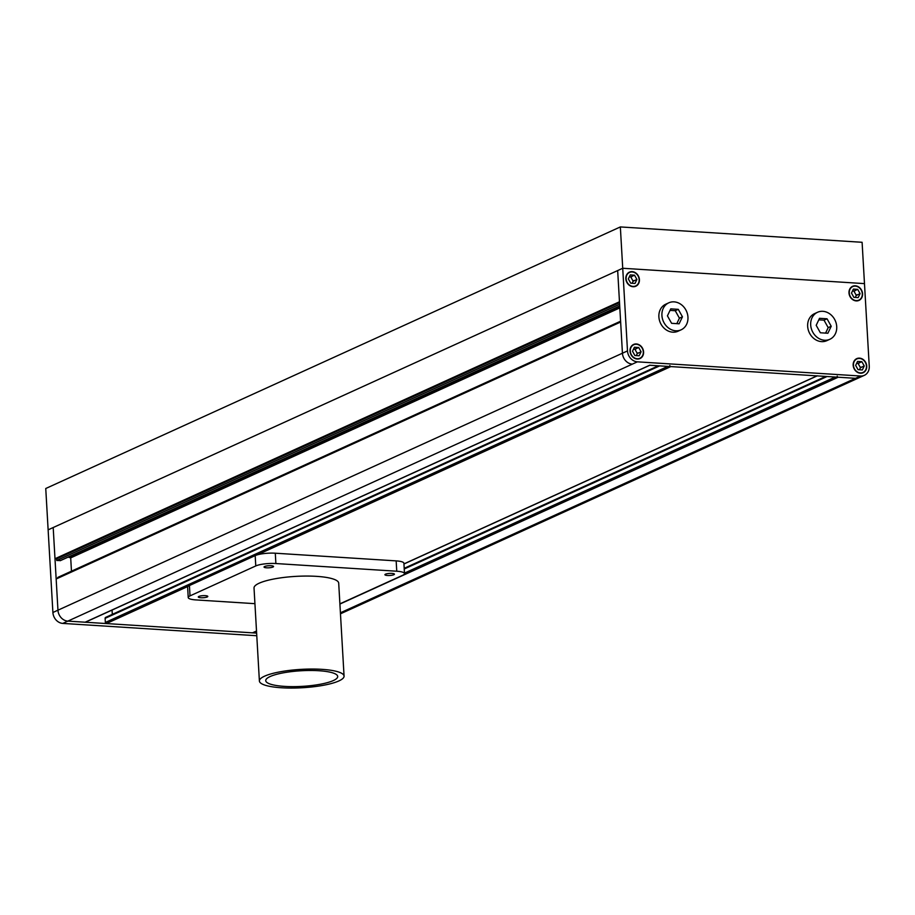 <?xml version="1.0" encoding="UTF-8"?>
<svg xmlns="http://www.w3.org/2000/svg" width="915" height="915" viewBox="0 0 915 915"><rect width="100%" height="100%" fill="white"/><g stroke="black" fill="none" stroke-linecap="round" stroke-linejoin="round"><path stroke-width="1.37" d="M837.202 376.122A1.064 0.904 65.5 0 0 838.197 377.22L855.491 378.318A10.603 9.024 65.5 0 0 859.288 377.632A10.603 9.024 -114.5 0 1 855.491 378.318L649.627 365.245A1.064 0.904 65.5 0 0 650.005 365.176M627.496 350.914L622.726 268.267L53.196 527.532L57.954 610.191L56.158 578.989L620.644 322.023L622.44 353.224A10.603 9.024 65.5 0 0 632.334 364.147A10.603 9.024 -114.5 0 1 622.44 353.224L617.671 270.565L619.478 301.767L54.992 558.733L53.196 527.532L48.129 529.842L52.898 612.49L57.954 610.191A10.603 9.024 65.5 0 0 67.847 621.113A10.603 9.024 -114.5 0 1 57.954 610.191L627.496 350.914A10.603 9.024 65.5 0 0 637.389 361.837L67.847 621.113L256.623 633.1M619.524 302.613L56.661 558.848L54.992 558.733M619.615 304.272L56.764 560.495L56.661 558.848M60.516 560.518L56.764 560.495M71.462 571.189L70.695 557.875L68.168 557.098M620.599 321.211L57.736 577.434L57.782 578.246M85.827 621.903A1.064 0.904 -114.5 0 1 85.141 622.211L67.847 621.113L62.792 623.412A10.603 9.024 -114.5 0 1 52.898 612.49M112.305 614.377L112.053 610.065M253.192 632.528A1.064 0.904 -114.5 0 1 252.517 632.837L106.346 623.561A1.064 0.904 -114.5 0 1 105.351 622.463L105.122 618.334A1.064 0.904 -114.5 0 1 105.991 617.362M669.837 365.497A1.064 0.904 65.5 0 0 670.832 366.583L816.992 375.871A1.064 0.904 65.5 0 0 817.37 375.802M62.792 623.412L256.772 635.731M825.582 333.106L828.189 327.639L824.015 320.17L818.799 319.838M676.803 323.647L679.422 318.191L675.247 310.711L670.032 310.379M678.278 309.339L670.764 308.858L667.424 315.847L671.599 323.315L679.113 323.796L682.453 316.807L678.278 309.339L675.247 310.711M682.453 316.807L679.422 318.191M687.954 317.15A14.846 12.638 65.5 0 0 668.785 302.819A14.846 12.638 65.5 0 0 661.922 315.503A14.846 12.638 65.5 0 0 681.092 329.835A14.846 12.638 65.5 0 0 687.954 317.15M668.785 302.819L665.754 304.203A14.846 12.638 65.5 0 0 658.88 316.887A14.846 12.638 65.5 0 0 678.049 331.219L681.092 329.835M831.22 326.255L827.046 318.786L819.531 318.306L816.191 325.305L820.366 332.774L827.881 333.243L831.22 326.255L828.189 327.639M827.046 318.786L824.015 320.17M836.722 326.609A14.846 12.638 65.5 0 0 817.564 312.267A14.846 12.638 65.5 0 0 810.69 324.951A14.846 12.638 65.5 0 0 829.859 339.282A14.846 12.638 65.5 0 0 836.722 326.609M817.564 312.267L814.522 313.651A14.846 12.638 65.5 0 0 807.659 326.335A14.846 12.638 65.5 0 0 826.828 340.666L829.859 339.282M635.799 349.118A4.769 4.06 65.5 0 0 635.445 348.878L635.044 349.461A4.769 4.06 65.5 0 0 634.678 349.221L635.445 348.878M637.949 353.373A4.769 4.06 65.5 0 0 637.927 352.927L637.195 353.716A4.769 4.06 65.5 0 0 637.172 353.281L637.927 352.927M637.195 353.716L636.302 355.592M635.044 349.461L637.172 353.281M633.5 349.153L634.678 349.221M632.505 351.234L634.884 355.5L639.185 355.775L641.095 351.783L638.704 347.506L634.415 347.243L632.505 351.234M630.286 351.097A7.423 6.325 65.5 0 0 639.871 358.257A7.423 6.325 65.5 0 0 643.302 351.92A7.423 6.325 65.5 0 0 633.718 344.749A7.423 6.325 65.5 0 0 630.286 351.097M638.052 353.167L641.095 351.783M635.673 348.89L638.704 347.506M631.625 276.799A4.769 4.06 65.5 0 0 631.27 276.559L630.87 277.142A4.769 4.06 65.5 0 0 630.515 276.902L631.27 276.559M633.786 281.054A4.769 4.06 65.5 0 0 633.752 280.608L633.02 281.397A4.769 4.06 65.5 0 0 632.997 280.951L633.752 280.608M633.02 281.397L632.128 283.273M630.87 277.142L632.997 280.951M629.326 276.822L630.515 276.902M630.721 283.181L635.01 283.456L636.92 279.452L634.53 275.186L630.241 274.912L628.331 278.915L630.721 283.181M626.112 278.766A7.423 6.325 65.5 0 0 635.696 285.938A7.423 6.325 65.5 0 0 639.139 279.601A7.423 6.325 65.5 0 0 629.554 272.43A7.423 6.325 65.5 0 0 626.112 278.766M633.889 280.836L636.92 279.452M631.499 276.57L634.53 275.186M854.782 290.97A4.769 4.06 65.5 0 0 854.427 290.73L854.027 291.325A4.769 4.06 65.5 0 0 853.672 291.073L854.427 290.73M856.943 295.225L856.177 295.579A4.769 4.06 65.5 0 0 856.154 295.133L856.943 295.225A4.769 4.06 65.5 0 0 856.909 294.79M856.177 295.579L855.285 297.444M854.027 291.325L856.154 295.133M852.483 291.004L853.672 291.073M860.077 293.635L857.687 289.369L853.398 289.094L851.488 293.086L853.878 297.352L858.167 297.627L860.077 293.635L857.046 295.019M849.269 292.949A7.423 6.325 65.5 0 0 858.853 300.12A7.423 6.325 65.5 0 0 862.296 293.772A7.423 6.325 65.5 0 0 852.711 286.601A7.423 6.325 65.5 0 0 849.269 292.949M854.656 290.741L857.687 289.369M858.956 363.301A4.769 4.06 65.5 0 0 858.59 363.049L858.19 363.644A4.769 4.06 65.5 0 0 857.835 363.404L858.59 363.049M861.106 367.556A4.769 4.06 65.5 0 0 861.084 367.109L860.352 367.899A4.769 4.06 65.5 0 0 860.329 367.453L861.084 367.109M856.657 363.324L857.835 363.404M860.352 367.899L859.46 369.763M858.19 363.644L860.329 367.453M861.861 361.688L857.561 361.414L855.662 365.405L858.041 369.683L862.342 369.946L864.252 365.954L861.861 361.688L858.83 363.072M853.443 365.268A7.423 6.325 65.5 0 0 863.028 372.439A7.423 6.325 65.5 0 0 866.459 366.091A7.423 6.325 65.5 0 0 856.875 358.932A7.423 6.325 65.5 0 0 853.443 365.268M861.209 367.338L864.252 365.954M340.403 612.798L860.546 376.019A10.603 9.024 65.5 0 0 864.343 375.333A10.603 9.024 65.5 0 0 869.25 366.275L864.481 283.616L622.726 268.267L864.481 283.616L862.102 242.292L620.347 226.931L622.726 268.267L48.129 529.842L45.75 488.507L620.347 226.931M853.169 365.257A7.743 6.588 65.5 0 0 863.154 372.725A7.743 6.588 65.5 0 0 866.745 366.114A7.743 6.588 65.5 0 0 856.749 358.634A7.743 6.588 65.5 0 0 853.169 365.257M630.012 351.074A7.743 6.588 65.5 0 0 639.997 358.554A7.743 6.588 65.5 0 0 643.588 351.943A7.743 6.588 65.5 0 0 633.592 344.463A7.743 6.588 65.5 0 0 630.012 351.074M625.837 278.755A7.743 6.588 65.5 0 0 635.833 286.223A7.743 6.588 65.5 0 0 639.413 279.613A7.743 6.588 65.5 0 0 629.417 272.144A7.743 6.588 65.5 0 0 625.837 278.755M848.994 292.926A7.743 6.588 65.5 0 0 858.991 300.406A7.743 6.588 65.5 0 0 862.571 293.795A7.743 6.588 65.5 0 0 852.574 286.315A7.743 6.588 65.5 0 0 848.994 292.926M860.546 376.019L637.389 361.837M270.108 676.551A36.051 7.823 176.7 0 0 265.739 680.634A36.051 7.823 176.7 0 0 293.063 686.639A36.051 7.823 176.7 0 0 333.334 680.566A36.051 7.823 176.7 0 0 337.704 676.482A36.051 7.823 176.7 0 0 310.379 670.478A36.051 7.823 176.7 0 0 270.108 676.551M338.916 680.92A42.41 9.207 176.7 0 0 344.063 676.116A42.41 9.207 176.7 0 0 311.901 669.048A42.41 9.207 176.7 0 0 264.526 676.196A42.41 9.207 176.7 0 0 259.391 681A42.41 9.207 176.7 0 0 291.542 688.069A42.41 9.207 176.7 0 0 338.916 680.92M344.063 676.116L338.699 583.13A42.41 9.207 176.7 0 0 306.536 576.061A42.41 9.207 176.7 0 0 259.162 583.21A42.41 9.207 176.7 0 0 254.027 588.013L259.391 681M393.862 574.712A4.769 1.041 176.7 0 0 394.434 574.163A4.769 1.041 176.7 0 0 390.819 573.373A4.769 1.041 176.7 0 0 385.49 574.174A4.769 1.041 176.7 0 0 384.918 574.712A4.769 1.041 176.7 0 0 388.532 575.512A4.769 1.041 176.7 0 0 393.862 574.712M272.979 567.025A4.769 1.041 176.7 0 0 273.562 566.488A4.769 1.041 176.7 0 0 269.948 565.699A4.769 1.041 176.7 0 0 264.618 566.499A4.769 1.041 176.7 0 0 264.035 567.037A4.769 1.041 176.7 0 0 267.649 567.838A4.769 1.041 176.7 0 0 272.979 567.025M207.225 596.969A4.769 1.041 176.7 0 0 207.808 596.42A4.769 1.041 176.7 0 0 204.194 595.631A4.769 1.041 176.7 0 0 198.864 596.431A4.769 1.041 176.7 0 0 198.281 596.969A4.769 1.041 176.7 0 0 201.895 597.769A4.769 1.041 176.7 0 0 207.225 596.969M339.888 603.854L402.692 575.272A14.846 3.225 176.7 0 0 404.499 573.591A14.846 3.225 176.7 0 0 396.755 571.223L275.884 563.537A14.846 3.225 176.7 0 0 255.777 565.939L190.023 595.871A14.846 3.225 176.7 0 0 188.227 597.552A14.846 3.225 176.7 0 0 195.959 599.92L254.93 603.671M404.499 573.591L403.904 563.251A14.846 3.225 176.7 0 0 396.161 560.884L275.289 553.209A14.846 3.225 176.7 0 0 255.182 555.611L189.428 585.543A14.846 3.225 176.7 0 0 187.632 587.224L188.227 597.552M835.223 377.026L404.464 573.122M838.197 377.22L339.9 604.06M619.718 305.953L60.104 560.712M619.775 306.994L70.1 557.224M619.821 307.897L70.695 557.875M649.627 365.245L85.141 622.211M659.681 365.874L105.122 618.334M667.858 366.4L105.351 622.463M670.832 366.583L257.241 554.867M188.124 586.332L106.346 623.561M816.992 375.871L403.938 563.903M256.509 631.018L252.517 632.837M827.046 376.511L404.224 568.993M190.023 595.871L189.428 585.543M255.777 565.939L255.182 555.611M275.884 563.537L275.289 553.209M396.755 571.223L396.161 560.884M864.343 375.333L340.472 613.816M619.718 306.022L60.333 560.666M649.833 365.257L85.53 622.143M658.365 365.794L105.602 617.419M817.198 375.882L403.938 564.006M256.509 631.121L252.895 632.768M825.73 376.431L404.19 568.318M632.013 345.527L633.718 344.749M627.85 273.208L629.554 272.43M851.007 287.379L852.711 286.601M855.17 359.698L856.875 358.932M861.324 373.217L863.028 372.439M857.149 300.886L858.853 300.12M634.004 286.715L635.696 285.938M638.167 359.035L639.871 358.257"/></g></svg>

